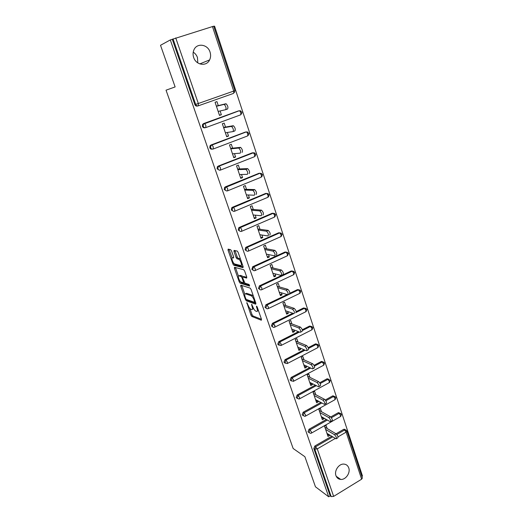 <?xml version="1.0" encoding="UTF-8"?>
<svg xmlns="http://www.w3.org/2000/svg" width="523" height="523" viewBox="0 0 523 523"><rect width="100%" height="100%" fill="white"/><g stroke="black" fill="none" stroke-linecap="round" stroke-linejoin="round"><path stroke-width="0.78" d="M246.843 302.614L250.955 315.153L251.857 316.467L261.343 320.233L261.487 319.305L257.218 307.066L256.571 306.125L256.466 306.792L257.022 308.38C257.695 310.577 257.551 311.59 256.59 311.42L255.76 311.107C254.662 310.472 253.688 309.047 252.831 306.844L251.641 304.347L252.099 306.576C252.766 308.74 252.635 309.747 251.707 309.583L250.896 309.276C249.824 308.655 248.87 307.256 248.02 305.079L246.843 302.614M193.654 57.438C195.994 65.231 206.572 66.787 209.612 59.916C210.769 57.478 210.913 54.876 210.05 52.11C207.775 44.2 196.818 42.611 193.909 49.914C192.889 52.3 192.804 54.804 193.654 57.438M197.799 62.897L197.459 57.563C196.635 55.235 195.223 53.438 193.222 52.163M335.956 475.636C336.825 477.944 338.414 479.205 340.728 479.421C345.703 479.951 350.626 472.857 348.749 467.922C347.847 465.496 346.161 464.221 343.703 464.084C338.799 463.783 334.079 470.798 335.956 475.636M231.532 250.955L230.617 249.661L228.126 249.125L228.048 250.197L232.905 263.965L233.761 265.233L242.979 267.632L243.09 266.573L238.135 252.387L237.259 251.086L234.062 250.399L233.977 251.485L236.082 257.499L236.952 258.787L238.717 259.231C240.495 259.879 242.548 266.161 240.796 265.553L234.631 263.971C232.931 263.357 230.878 257.211 232.558 257.754L233.546 257.983L233.631 256.924L231.532 250.955M249.831 308.374L252.034 314.637L252.936 315.951L251.864 316.474L252.942 315.951L261.493 319.318M328.673 496.785L315.447 486.789L304.896 456.723L293.148 448.499L166.033 90.185L175.127 86.929L160.515 45.285L170.308 39.938L328.673 496.785L330.176 495.856L331.183 496.608L314.794 449.179L313.813 448.531L330.176 495.856M240.828 285.172L240.73 286.153L245.444 299.529L246.333 300.83L255.74 304.183L255.871 303.216L251.066 289.441L250.157 288.108L240.828 285.172M239.22 281.871L234.435 268.306L234.52 267.279L243.711 269.718L244.653 271.051L246.745 277.053L246.627 278.086L242.822 276.987L242.718 278.007L244.973 283.218L249.02 284.453L249.569 286.094L240.09 283.159L239.22 281.871L240.273 281.387M222.432 164.752L222.837 164.725M361.628 479.192L346.128 432.148L346.919 431.037L362.374 478.002L361.628 479.192L333.635 496.392L331.183 496.608M361.864 476.44L362.485 476.061L214.58 26.15L213.763 26.405M170.308 39.938L213.691 26.189L234.899 90.623L233.716 91.074L212.43 26.483M327.235 434.162L329.529 435.561L327.999 436.437L324.574 426.284L326.11 425.415L327.156 428.52M329.529 435.561L329.255 434.737M198.014 105.901L197.498 106.032C196.302 106.313 195.419 105.836 194.863 104.6L195.661 104.384L173.041 38.911M172.289 39.317L194.863 104.6M313.813 448.531L314.813 446.027L331.739 436.247M336.008 433.783L343.585 429.403L344.252 429.187L345.461 429.801M205.193 127.71L204.99 127.743C203.807 128.037 202.937 127.579 202.388 126.363L202.551 124.454L203.558 123.598L238.861 110.837M212.318 149.12C211.161 149.395 210.324 148.944 209.795 147.774L210.011 145.793L210.952 145.028L246.098 131.94M219.431 170.184L217.078 168.837L217.359 166.791L218.222 166.105L252.243 152.834L253.387 152.801L252.243 152.834M226.446 190.895L224.249 189.568L224.596 187.45L225.38 186.855L258.996 173.29L260.251 173.283M233.356 211.279L231.303 209.965L231.728 207.775L232.428 207.271L265.651 193.432L266.998 193.458M240.168 231.336L238.253 230.048L238.756 227.78L239.364 227.368L272.202 213.26L273.64 213.319M246.882 251.073L245.084 249.817L245.686 247.477L246.189 247.15L278.648 232.787L280.165 232.885M253.505 270.502L251.818 269.273L252.91 266.625L285.002 252.021L286.584 252.145M260.036 289.631L258.447 288.441L259.526 285.806L291.259 270.96L292.893 271.123M266.475 308.472L264.971 307.308L265.893 304.778L287.166 294.547M289.925 293.22L297.417 289.618L299.11 289.814M272.829 327.019L271.398 325.894L272.437 323.306L292.821 313.257M296.221 311.584L303.49 308.001L305.223 308.224M279.092 345.298L277.733 344.206L278.785 341.617L298.476 331.667M302.314 329.725L309.557 326.071L311.237 326.365M285.27 363.302L283.969 362.236L285.009 359.667L304.125 349.776M308.25 347.638L315.559 343.866L317.16 344.239M291.37 381.038L290.115 380.005L291.148 377.449L309.734 367.604M314.062 365.309L321.468 361.419L322.992 361.851M297.378 398.519L296.168 397.513L297.195 394.97L315.31 385.15M319.736 382.751L326.895 378.874L328.738 379.208M303.307 415.746L302.137 414.765L303.15 412.242L320.841 402.442M325.299 399.971L332.543 395.957L334.393 396.316M309.152 432.717L308.014 431.769L309.021 429.259L326.319 419.472M330.732 416.975L338.1 412.797L339.97 413.177M321.488 411.712L320.422 408.555L318.873 409.424L322.351 419.721L323.894 418.851L323.574 417.897M315.735 394.656L314.656 391.459L313.087 392.315L316.624 402.762L318.18 401.899L317.814 400.808M309.904 377.358L308.812 374.108L307.223 374.958L310.806 385.556L312.381 384.706L311.963 383.464M303.987 359.798L302.876 356.509L301.274 357.346L304.909 368.1L306.498 367.257L306.033 365.871M297.979 341.983L296.848 338.643L295.227 339.466L298.921 350.384L300.529 349.554L300.012 348.011M291.88 323.9L290.736 320.514L289.101 321.325L292.841 332.406L294.469 331.589L293.9 329.889M285.695 305.55L284.532 302.111L282.878 302.909L286.676 314.16L288.323 313.349L287.696 311.486M279.413 286.918L278.236 283.427L276.556 284.218L280.413 295.632L282.08 294.835L281.394 292.808M273.032 268.005L271.836 264.455L270.143 265.233L274.059 276.83L275.745 276.039L275 273.843M266.56 248.798L265.344 245.195L263.631 245.96L267.606 257.734L269.312 256.963L268.508 254.583M259.983 229.296L258.748 225.635L257.015 226.387L261.055 238.344L262.775 237.586L261.912 235.023M253.302 209.488L252.047 205.774L250.295 206.507L254.4 218.653L256.139 217.908L255.217 215.162M246.516 189.372L245.248 185.593L243.47 186.319L247.641 198.648L249.399 197.916L248.412 194.981M239.626 168.929L238.338 165.098L236.54 165.804L240.77 178.336L242.554 177.617L241.502 174.479M232.624 148.166L231.31 144.27L229.492 144.963L233.794 157.691L235.605 156.992L234.474 153.651M225.511 127.063L224.177 123.108L222.334 123.781L226.707 136.719L228.538 136.032L227.335 132.482M218.281 105.62L216.927 101.599L215.064 102.26L219.503 115.406L221.353 114.74L220.085 110.968M323.894 418.851L321.612 417.537M318.18 401.899L315.912 400.67M312.381 384.706L310.132 383.568M306.498 367.257L304.268 366.211M300.529 349.554L298.313 348.599M294.469 331.589L292.272 330.726M288.323 313.349L286.146 312.584M282.08 294.835L279.923 294.174M275.745 276.039L273.607 275.49M269.312 256.963L267.194 256.512M262.775 237.586L260.683 237.252M256.139 217.908L254.073 217.686M249.399 197.916L247.359 197.818M242.554 177.617L240.541 177.637M235.605 156.992L233.611 157.142M228.538 136.032L226.57 136.313M221.353 114.74L219.418 115.152M252.452 309.224L253.583 308.55M257.375 311.048L258.447 310.597M246.81 299.614L247.438 300.32L255.91 303.314M241.77 285.466L244.803 294.103M245.718 298.535L246.34 299.45L254.59 302.353L254.093 299.993C253.237 297.783 252.263 296.364 251.177 295.73L245.483 293.815C244.574 293.704 244.463 294.73 245.137 296.894L245.718 298.535M253.413 296.168L252.21 295.175L251.092 295.698M245.888 293.625L246.588 293.298L252.21 295.175M238.449 276.059L235.546 267.802L234.435 268.306M246.817 277.295L243.731 276.569M249.595 285.231L241.227 282.662L240.122 283.172M238.959 275.876C237.239 275.248 239.331 281.407 241.038 282.015L243.26 282.695L243.365 281.694L241.999 277.798L241.116 276.497L238.959 275.876L239.527 275.614M242.966 276.922L242.195 275.974L241.077 276.484M240.07 275.366L242.195 275.974M240.364 281.492L241.227 282.662M233.186 257.473L233.729 257.264M241.933 265.043L242.469 264.808M240.528 259.238L239.704 258.669L238.566 259.179M235.004 250.595L237.22 256.996L238.089 258.284L239.704 258.669M234.036 263.52L234.873 264.736L243.175 266.874M229.061 249.327L232.075 257.95M326.96 433.351L336.093 438.849C336.89 438.084 336.361 436.705 334.511 434.718L336.067 433.815C337.923 435.803 338.453 437.176 337.649 437.947L336.55 438.581M336.067 433.815L324.868 427.16M334.511 434.718L325.62 429.396M321.292 416.589L330.333 421.747C331.164 420.963 330.641 419.57 328.771 417.57L330.346 416.681C332.223 418.675 332.739 420.067 331.909 420.858L330.817 421.473M330.346 416.681L319.213 410.431M328.771 417.57L319.939 412.575M315.546 399.585L324.495 404.397C325.352 403.586 324.835 402.18 322.946 400.173L324.535 399.297C326.43 401.291 326.947 402.697 326.084 403.514L324.999 404.116M324.535 399.297L313.48 393.466M322.946 400.173L314.173 395.512M309.714 382.333L318.566 386.785C319.455 385.948 318.945 384.529 317.03 382.522L318.638 381.653C320.56 383.653 321.07 385.072 320.174 385.909L319.089 386.504M318.638 381.653L307.661 376.253M317.03 382.522L308.322 378.201M303.798 364.825L312.551 368.911C313.473 368.048 312.963 366.61 311.028 364.596L312.656 363.74C314.591 365.747 315.101 367.179 314.173 368.048L313.094 368.623M312.656 363.74L301.758 358.791M311.028 364.596L302.386 360.635M297.796 347.063L306.445 350.77C307.393 349.874 306.89 348.423 304.935 346.403L306.583 345.559C308.537 347.566 309.041 349.018 308.086 349.913L307.001 350.475M306.583 345.559L295.77 341.068M304.935 346.403L296.358 342.813M291.703 329.032L300.241 332.347C301.222 331.425 300.725 329.954 298.751 327.934L300.411 327.097C302.392 329.111 302.889 330.582 301.902 331.51L300.823 332.053M274.908 325.332L274.372 324.711M300.411 327.097L289.69 323.083M298.751 327.934L290.245 324.718M285.519 310.734L293.965 313.656C294.952 312.702 294.462 311.211 292.494 309.191L294.174 308.361C296.149 310.381 296.639 311.871 295.645 312.826M294.148 308.354L283.525 304.831M292.468 309.178L284.041 306.354M279.243 292.161L287.611 294.678C288.585 293.671 288.095 292.167 286.153 290.154L287.853 289.343C289.801 291.35 290.285 292.854 289.311 293.861M287.787 289.324L277.262 286.303M286.088 290.134L277.739 287.715M272.869 273.3L281.152 275.405C282.113 274.353 281.629 272.823 279.707 270.822L281.433 270.025C283.355 272.019 283.832 273.542 282.871 274.601M281.328 269.992L270.907 267.495M279.609 270.79L271.339 268.783M266.397 254.152L274.601 255.832C275.536 254.721 275.059 253.171 273.163 251.184L274.908 250.399C276.804 252.38 277.282 253.93 276.334 255.041M274.771 250.354L264.455 248.399M273.026 251.145L264.847 249.569M259.826 234.709L267.939 235.945C268.861 234.781 268.384 233.212 266.514 231.231L268.279 230.46C270.149 232.434 270.626 234.003 269.698 235.173M268.109 230.414L257.898 229.009M266.344 231.186L258.251 230.048M253.152 214.96L261.173 215.744C262.075 214.522 261.605 212.933 259.761 210.959L261.546 210.2C263.389 212.168 263.86 213.763 262.951 214.986M261.337 210.148L251.243 209.318M259.552 210.906L251.55 210.226M246.372 194.896L254.296 195.216C255.178 193.941 254.708 192.32 252.89 190.359L254.701 189.614C256.518 191.575 256.983 193.19 256.1 194.471M254.459 189.555L244.483 189.319M252.648 190.3L244.744 190.097M239.482 174.519L247.314 174.355C248.17 173.021 247.706 171.374 245.915 169.419L247.745 168.694C249.536 170.642 250.001 172.289 249.131 173.623M247.464 168.628L237.619 169.007M245.64 169.36L237.834 169.642M232.487 153.821L240.207 153.154C241.051 151.755 240.587 150.088 238.821 148.14L240.672 147.427C242.437 149.369 242.901 151.042 242.057 152.441M240.358 147.362L230.643 148.369M238.508 148.074L230.813 148.859M225.38 132.783L232.99 131.606C233.807 130.142 233.35 128.442 231.604 126.501L233.48 125.808C235.226 127.743 235.683 129.443 234.86 130.907L233.147 131.548M233.134 125.742L223.563 127.403M231.264 126.442L223.674 127.743M218.156 111.406L225.655 109.693C226.446 108.169 225.988 106.437 224.269 104.502L226.165 103.822C227.884 105.757 228.348 107.49 227.544 109.013L225.746 109.66M225.792 103.77L216.359 106.097M223.896 104.443L216.424 106.287M247.248 303.046L246.764 303.275M256.97 306.55L256.466 306.792M252.04 304.772L251.55 305.007M336.825 434.515L344.624 429.998L346.128 432.148L338.048 436.842M335.321 438.418L317.278 448.891L333.635 496.392M314.813 446.027L317.278 448.891L314.794 449.179L315.794 446.675L332.759 436.862M175.735 37.904L198.328 103.508L233.716 91.074L233.572 93.388L198.341 105.809M195.661 104.384L198.328 103.508L198.302 105.823C197.099 106.104 196.217 105.626 195.661 104.384M346.376 430.22L343.585 429.403M309.021 429.259L310.002 429.867L308.988 432.384L310.42 433.345L311.283 433.194L311.486 432.07L310.002 429.867L327.326 420.047M331.392 417.746L339.133 413.36L340.636 415.497L340.362 416.648L311.623 432.998M340.891 413.588L338.1 412.797M303.15 412.242L304.125 412.81L321.841 402.985M325.849 400.762L333.569 396.48L332.543 395.957M297.195 394.97L298.156 395.506L316.31 385.654M320.2 383.542L327.914 379.358L326.895 378.874M291.148 377.449L292.102 377.946L310.727 368.061M314.434 366.093L322.188 361.988L321.174 361.537M285.009 359.667L285.957 360.118L305.105 350.194M308.544 348.416L316.369 344.356L315.362 343.951M278.785 341.617L279.72 342.029L299.457 332.046M302.503 330.503L310.472 326.47L309.472 326.11M296.26 312.375L304.484 308.322L305.994 310.381L305.641 311.832L275.039 327.006M272.463 323.292L273.392 323.659L293.789 313.591L273.366 323.672L274.882 325.783L274.614 327.215C273.562 327.614 272.797 327.293 272.326 326.267L273.366 323.672L272.437 323.306M306.249 308.577L303.49 308.001M300.032 293.226L300.862 291.076L298.437 289.905L299.914 291.939L299.581 293.455L268.613 308.426M266.044 304.693L266.965 305.014L298.404 289.892L297.417 289.618M293.861 274.568L294.717 272.391L292.292 271.208L293.749 273.222L293.423 274.81L262.075 289.565M259.526 285.806L260.434 286.081L292.233 271.189L291.259 270.96M287.598 255.629L288.474 253.42L286.061 252.23L287.487 254.217L287.179 255.878L255.44 270.411M252.91 266.625L253.805 266.854L285.97 252.204L285.002 252.021M281.25 236.396L282.132 234.167L279.727 232.957L281.126 234.919L280.838 236.651L248.7 250.962M246.189 247.15L247.078 247.327L279.609 232.925L278.648 232.787M274.908 216.803L275.699 214.607L273.294 213.384L274.667 215.326L274.398 217.137L241.848 231.205M239.364 227.368L240.24 227.492L273.15 213.345L272.202 213.26M268.456 196.903L269.162 194.746L266.763 193.503L268.109 195.425L267.861 197.308L234.886 211.135M232.428 207.271L233.291 207.337L266.586 193.464L265.651 193.432M261.892 176.696L262.526 174.577L260.127 173.309L261.448 175.212L261.212 177.179L227.812 190.745M225.38 186.855L226.237 186.868L259.924 173.27L258.996 173.29M255.224 156.168L255.786 154.082L253.387 152.801L254.675 154.677L254.466 156.723L220.628 170.021M218.222 166.105L253.158 152.755L254.76 152.945M248.438 135.313L248.935 133.267L246.542 131.959L247.804 133.81L247.614 135.947L213.319 148.97M210.952 145.028L245.379 132.051M241.541 114.132L241.972 112.118L239.58 110.778L240.815 112.615L240.652 114.838L205.892 127.566M203.558 123.598L238.403 110.935M303.105 415.347L304.661 416.315L305.393 416.177L305.609 415.007L304.125 412.81L303.105 415.347M335.328 396.722L333.569 396.48L335.073 398.611L334.785 399.801L305.752 415.975M297.129 398.055L298.823 399.036L299.418 398.905L299.64 397.689L298.156 395.506L297.129 398.055M330.013 380.175L327.914 379.358L329.425 381.476L329.124 382.712L299.79 398.703M291.069 380.509L293.351 381.378L293.593 380.11L292.102 377.946L291.069 380.509M323.959 362.236L322.188 361.988L323.698 364.086L323.377 365.374L293.743 381.169M284.911 362.694L287.199 363.59L287.447 362.276L285.957 360.118L284.911 362.694M318.141 344.611L316.369 344.356L317.879 346.448L317.553 347.788L287.604 363.38M278.667 344.618L280.956 345.54L281.211 344.167L279.72 342.029L278.667 344.618M312.244 326.731L310.472 326.47L311.983 328.549L311.643 329.941L281.367 345.33M306.105 311.61L306.923 309.479L304.484 308.322L296.26 312.381M265.887 307.635C266.37 308.681 267.142 309.008 268.207 308.622L268.449 307.125L266.998 305.027L265.887 307.635M300.163 290.154L298.404 289.892L266.998 305.027L265.893 304.778M259.349 288.716C259.839 289.781 260.624 290.121 261.696 289.742L261.925 288.173L260.493 286.101L259.349 288.716M293.985 271.444L292.233 271.189L260.493 286.101L259.251 285.963M252.714 269.508C253.21 270.587 254.001 270.94 255.093 270.574L255.296 268.933L253.897 266.88L253.413 267.09L252.714 269.508M287.709 252.452L285.97 252.204L253.897 266.88L252.517 266.867M245.973 249.994C246.477 251.092 247.274 251.465 248.379 251.105L248.569 249.386L247.189 247.359L246.575 247.654L245.973 249.994M281.328 233.166L279.609 232.925L246.575 247.654L245.686 247.477M239.122 230.179C239.632 231.297 240.449 231.676 241.561 231.329L241.731 229.532L240.377 227.531L239.632 227.904L239.122 230.179M274.85 213.58L273.15 213.345L239.632 227.904L238.756 227.78M232.166 210.043C232.683 211.181 233.506 211.58 234.637 211.24L234.781 209.363L233.461 207.389L232.591 207.847L232.166 210.043M268.266 193.687L266.586 193.464L232.591 207.847L231.728 207.775M225.099 189.588C225.629 190.745 226.459 191.156 227.603 190.83L227.727 188.868L226.426 186.92L225.446 187.463L225.099 189.588M261.565 173.473L259.924 173.27L225.446 187.463L224.596 187.45M217.921 168.798C218.451 169.982 219.294 170.406 220.451 170.093L220.556 168.046L219.281 166.118L218.196 166.752L217.921 168.798M210.619 147.676C211.161 148.878 212.018 149.323 213.188 149.016L213.266 146.885L212.018 144.976L210.834 145.695L210.619 147.676M247.837 132.077L246.281 131.914L210.011 145.793M203.199 126.206C203.754 127.429 204.617 127.887 205.807 127.599L205.859 125.37L204.63 123.487L203.362 124.297L203.199 126.206M240.789 110.883L239.299 110.739L202.551 124.454M252.642 306.315L252.099 306.576M257.584 308.112L257.022 308.38M252.034 314.637L250.955 315.153M247.438 300.32L246.353 300.836M246.085 299.228L245.444 299.529M241.829 285.643L240.73 286.153M255.433 301.954L254.753 302.274M255.244 301.405L254.675 301.673M254.655 299.725L254.093 299.993M246.588 293.298L245.483 293.815M243.94 276.471L242.822 276.987M244.221 282.25L243.47 282.597M243.921 281.439L243.365 281.694M242.587 277.523L241.999 277.798M233.683 257.251L232.558 257.754M238.148 258.303L237.011 258.807M237.22 256.996L236.082 257.499M235.115 250.981L233.977 251.485M234.919 264.749L233.807 265.253M233.99 263.474L232.905 263.965M229.172 249.706L228.048 250.197M199.819 63.904L209.612 59.916M336.224 476.296L340.728 479.421M344.252 429.187L346.919 431.037M340.741 416.445L341.454 414.412L338.682 412.601M335.178 399.592L335.903 397.552L333.033 395.774M329.529 382.503L330.275 380.443L327.293 378.717M323.802 365.165L324.561 363.093L321.468 361.419M317.991 347.573L318.769 345.481L315.559 343.866M312.094 329.725L312.885 327.614L309.557 326.071M253.387 152.801L217.359 166.791M234.52 92.604L234.899 90.623M247.425 300.313L246.333 300.83M252.289 295.207L251.177 295.73M242.234 275.987L241.116 276.497M241.195 282.649L240.09 283.159M239.854 258.722L238.717 259.231M238.089 258.284L236.952 258.787M234.873 264.736L233.761 265.233M292.494 309.191L294.174 308.361M286.153 290.154L287.853 289.343M279.707 270.822L281.433 270.025M273.163 251.184L274.908 250.399M266.514 231.231L268.279 230.46M259.761 210.959L261.546 210.2M252.89 190.359L254.701 189.614M245.915 169.419L247.745 168.694M238.821 148.14L240.672 147.427M231.604 126.501L233.48 125.808M224.269 104.502L226.165 103.822"/></g></svg>
